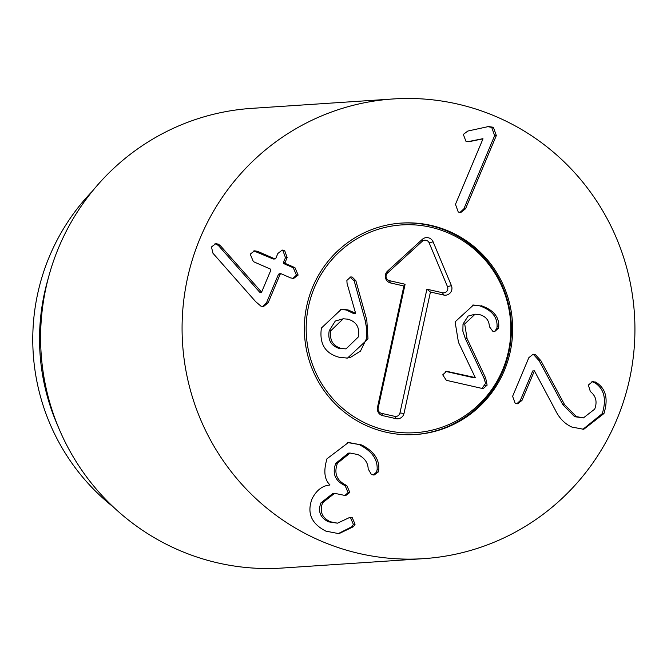 <?xml version="1.0" encoding="UTF-8"?>
<svg xmlns="http://www.w3.org/2000/svg" width="667" height="667" viewBox="0 0 667 667"><rect width="100%" height="100%" fill="white"/><g stroke="black" fill="none" stroke-linecap="round" stroke-linejoin="round"><path stroke-width="1" d="M576.33 416.583L583.408 417.909L594.706 409.121C597.424 401.834 595.973 395.973 590.345 391.537L588.369 385.034L592.78 381.432L596.957 382.958C606.003 389.094 608.337 399.291 603.952 413.54L583.742 429.298L571.836 427.047C564.774 423.862 559.296 418.251 555.403 410.205L534.417 370.835L521.994 400.392L517.692 403.777L515.199 403.352L512.615 396.298L528.839 357.687L533.15 354.202L535.393 354.627L540.862 360.647L564.599 404.669L576.33 416.583L574.637 416.692L562.906 404.777L539.169 360.764L533.708 354.736L532.308 354.344M516.842 403.76L520.302 400.508L532.725 370.944L534.417 370.835M603.952 413.54L602.259 413.648C606.645 399.4 604.31 389.203 595.264 383.066L591.946 381.574M582.891 429.331L602.259 413.648M596.957 382.958L595.264 383.066M583.408 417.909L574.637 416.692M540.862 360.647L539.169 360.764M465.574 208.721L460.789 212.515L458.254 212.031L455.478 204.319L483.008 138.811L469.318 141.629L465.966 141.312L463.315 134.417L467.842 131.04L488.552 126.538L493.405 127.297L496.331 135.551L465.574 208.721L463.882 208.838L494.639 135.659L491.712 127.405L487.685 126.622M459.938 212.49L463.882 208.838M496.331 135.551L494.639 135.659M468.651 141.704L467.959 141.721M467.759 141.712L482.775 138.711M268.109 302.868L263.448 306.612L260.905 306.128L255.644 301.626L212.956 253.252L211.464 246.957L215.775 243.688L218.384 244.147L220.494 245.831L261.597 292.179L270.86 270.135L270.452 269.093L253.368 261.631L250.217 254.135L254.619 250.809L257.679 251.367L274.762 258.838L275.788 258.421L277.856 253.493L282.199 250.058L284.651 250.534L287.152 257.554L285.084 262.481L285.493 263.523L294.947 267.65L298.141 275.071L293.638 278.456L290.637 277.914L281.182 273.778L280.165 274.195L268.109 302.868L266.416 302.976L278.473 274.304L279.49 273.895M281.182 273.778L278.473 274.304M292.78 278.447L296.448 275.179L293.263 267.767L283.8 263.632L283.392 262.598L285.468 257.67L282.958 250.65L281.366 250.2M294.947 267.65L293.263 267.767M287.152 257.554L285.468 257.67M274.095 258.538L275.788 258.421M273.07 258.946L253.793 250.925M257.679 251.367L255.986 251.484M261.597 292.179L259.663 292.188L218.801 245.948L216.692 244.264L214.949 243.822M261.356 292.079L259.663 292.188M220.494 245.831L218.801 245.948M218.384 244.147L216.692 244.264M262.59 306.595L266.416 302.976M361.681 444.964C373.753 451.159 379.465 459.363 378.814 469.56L378.264 471.994L374.104 475.029L371.444 474.562L368.167 468.926C368.017 462.648 364.549 457.845 357.754 454.527L350.067 453.043L337.444 463.248C333.8 473.186 336.652 480.49 346.015 485.151L346.807 485.501L349.816 492.454L345.656 495.614L334.626 493.313L322.62 502.751C319.385 511.281 321.903 517.6 330.165 521.727L337.477 523.178L350 517.3L352.268 517.709L355.061 524.279L353.493 526.655L338.944 533.675L325.846 531.115C311.314 523.687 306.728 512.89 312.089 498.724C316.517 490.203 322.411 485.643 329.79 485.042L329.89 484.801C324.362 479.506 323.395 470.835 326.997 458.779L348.449 442.488L361.681 444.964L347.607 442.554M353.493 526.655L351.801 526.772L353.368 524.395L350.575 517.825L349.149 517.434M338.086 533.717L351.801 526.772M330.165 521.727L328.481 521.836C320.21 517.717 317.692 511.389 320.935 502.868L332.933 493.422L334.626 493.313M337.477 523.178L328.481 521.836M322.62 502.751L320.935 502.868M349.816 492.454L348.124 492.563L345.114 485.609L344.322 485.268C334.959 480.599 332.108 473.303 335.751 463.357L348.374 453.151L350.067 453.043M344.789 495.589L348.124 492.563M346.015 485.151L344.322 485.268M337.444 463.248L335.751 463.357M378.264 471.994L376.572 472.103L377.122 469.668C377.772 459.471 372.061 451.276 359.997 445.072M373.245 475.012L376.572 472.103M378.814 469.56L377.122 469.668M312.723 286.952A105.961 104.152 -93.8 0 1 401.484 223.07A105.961 104.152 -93.8 0 1 512.431 321.886A105.961 104.152 -93.8 0 1 415.533 434.525A105.961 104.152 -93.8 0 1 312.723 286.952M113.49 507.137A211.914 208.304 -93.8 0 1 49.516 256.245A211.914 208.304 -93.8 0 1 92.488 191.079M59.296 429.365L56.728 423.345A211.914 208.304 -93.8 0 1 47.307 281.649L49.058 275.338A230.348 226.413 86.2 0 0 59.296 429.365A230.348 226.413 86.2 0 0 282.308 568.042L423.787 558.638A230.348 226.413 -93.8 0 1 182.591 343.813A230.348 226.413 -93.8 0 1 393.23 98.958A230.348 226.413 -93.8 0 1 616.733 419.76A230.348 226.413 -93.8 0 1 423.787 558.638M393.23 98.958L251.751 108.362A230.348 226.413 86.2 0 0 58.804 247.24A230.348 226.413 86.2 0 0 49.058 275.338M386.41 430.39A104.11 102.334 86.2 0 0 506.095 297.674A104.11 102.334 86.2 0 0 333.025 258.329A104.11 102.334 86.2 0 0 386.41 430.39M400.842 223.12A105.961 104.152 -93.8 0 1 511.164 321.978A105.961 104.152 -93.8 0 1 414.899 434.567M480.94 305.611C493.155 309.73 499.091 316.625 498.766 326.288L498.608 328.064L494.689 331.574L492.921 331.416L489.378 326.672C489.153 320.343 485.801 316.3 479.315 314.541L475.104 314.19L464.707 323.979L467.042 338.536L485.701 378.147L487.118 385.167L483.35 388.452L481.624 388.327L446.331 380.307L442.713 374.837L446.582 371.294L475.279 377.589L458.462 342.338L455.094 321.869L473.462 305.027L479.256 305.728C491.462 309.847 497.399 316.733 497.073 326.396L496.915 328.172L494.922 331.107L493.813 331.566M481.949 388.386A96.748 95.098 86.2 0 0 485.568 383.333L484.009 378.264L465.349 338.644L462.865 331.191L463.015 324.095L468.126 316.075L475.104 314.19M472.62 305.102L479.256 305.728M445.773 371.427L473.587 377.705L475.279 377.589M498.766 326.288L497.073 326.396M464.707 323.979L463.015 324.095M485.701 378.147L484.009 378.264M368.001 338.944L347.524 358.071L339.578 357.379C325.254 353.668 319.193 343.889 321.402 328.039L341.296 309.33L347.974 309.897L355.603 313.282L347.065 283.45L346.873 280.415L350.734 276.922L352.176 277.047L355.87 280.724L366.817 320.16L368.001 338.944L366.308 339.061L360.463 351.125L350.458 357.395L346.673 358.112M340.453 309.396L346.281 310.005L353.643 313.565L355.336 313.457M341.504 348.524L346.04 348.891L358.371 336.91C359.955 327.589 356.47 321.669 347.891 319.168L343.238 318.784L330.899 330.674C329.306 340.02 332.841 345.973 341.504 348.524L346.04 348.891M330.899 330.674L329.206 330.782C327.614 340.137 331.149 346.09 339.811 348.633M366.817 320.16L365.124 320.277L366.85 329.606L366.308 339.061M349.908 277.063L354.177 280.84L365.124 320.277M343.238 318.784L335.276 321.052L329.206 330.782M399.958 412.981L426.897 289.195L442.529 292.746A4.444 4.369 86.2 0 0 447.49 286.685L429.173 242.888A4.444 4.369 86.2 0 0 422.236 241.312L387.485 273.045A4.444 4.369 86.2 0 0 389.47 280.682L405.102 284.242L378.172 408.029A4.444 4.369 86.2 0 0 381.491 413.332L394.756 416.35A4.444 4.369 86.2 0 0 399.958 412.981L404.019 413.407A6.912 6.795 -93.8 0 1 395.923 418.643L382.658 415.624A6.912 6.795 -93.8 0 1 377.489 407.379L403.902 285.993L390.637 282.983A6.912 6.795 -93.8 0 1 387.552 271.094L422.303 239.361A6.912 6.795 -93.8 0 1 433.1 241.813L451.409 285.609A6.912 6.795 -93.8 0 1 443.697 295.039L430.432 292.029L404.019 413.407M430.432 292.029L426.897 289.195M403.902 285.993L405.102 284.242M521.994 400.392L520.302 400.508M595.231 381.916L593.538 382.024M564.599 404.669L562.906 404.777M535.393 354.627L533.708 354.736M493.405 127.297L491.712 127.405M298.141 275.071L296.448 275.179M285.493 263.523L283.8 263.632M285.084 262.481L283.392 262.598M355.061 524.279L353.368 524.395M352.268 517.709L350.575 517.825M346.807 485.501L345.114 485.609M487.118 385.167L484.175 385.359M498.608 328.064L496.915 328.172M467.042 338.536L465.349 338.644M448.257 371.452L446.565 371.561M347.974 309.897L346.281 310.005M355.87 280.724L354.177 280.84M352.176 277.047L350.483 277.164M443.697 295.039L442.529 292.746M451.409 285.609L447.49 286.685M433.1 241.813L429.173 242.888M422.303 239.361L422.236 241.312M387.552 271.094L387.485 273.045M390.637 282.983L389.47 280.682M377.489 407.379L378.172 408.029M382.658 415.624L381.491 413.332M395.923 418.643L394.756 416.35M280.749 273.687L279.056 273.803M275.204 258.929L273.512 259.038"/></g></svg>
